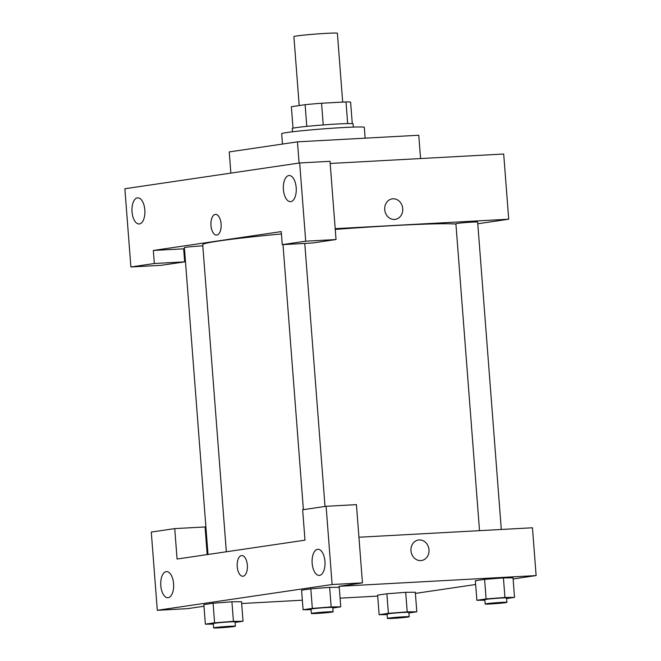 <?xml version="1.0" encoding="UTF-8"?>
<svg xmlns="http://www.w3.org/2000/svg" width="661" height="661" viewBox="0 0 661 661"><rect width="100%" height="100%" fill="white"/><g stroke="black" fill="none" stroke-linecap="round" stroke-linejoin="round"><path stroke-width="0.99" d="M342.687 102.091L337.391 33.257A21.813 0.859 175.6 0 0 326.303 33.356A21.813 0.859 175.6 0 0 293.897 36.603L299.202 105.562M291.369 106.718A29.712 1.173 175.6 0 0 291.361 106.743L293.013 128.193L291.369 106.718L305.118 104.686A29.712 1.173 175.6 0 1 321.552 103.24L346.009 101.91A29.712 1.173 175.6 0 1 350.619 102.182A29.712 1.173 175.6 0 1 350.611 102.207M306.787 126.383L305.118 104.686M347.678 123.582L346.009 101.91M323.221 124.937L321.552 103.24M292.468 131.779L292.22 128.54A30.538 1.206 -4.4 0 1 296.128 127.639A30.538 1.206 -4.4 0 1 330.335 124.433A30.538 1.206 -4.4 0 1 353.106 123.855L353.354 127.094M365.145 138.166L364.318 127.358A41.445 1.636 175.6 0 0 343.249 127.556A41.445 1.636 175.6 0 0 281.677 133.72L282.47 144.065M420.561 158.557L418.768 135.241L297.45 141.851L229.235 151.914L230.863 173.108M184.485 248.776L183.659 248.817L184.667 261.855L161.218 265.317L130.886 266.97L124.871 188.74L299.681 162.961L330.013 161.309L336.028 239.538L305.704 241.191L299.681 162.961M330.178 163.482L503.699 154.021L508.714 219.212L477.779 223.773M132.035 211.859A13.088 6.445 -93.1 0 0 139.141 223.98A13.088 6.445 -93.1 0 0 144.866 210.562A13.088 6.445 -93.1 0 0 137.719 197.846A13.088 6.445 -93.1 0 0 132.035 211.859M184.667 261.855L154.335 263.508L130.886 266.97M183.659 248.817L153.335 250.469L154.335 263.508M153.335 250.469L281.247 231.606L282.255 244.644L312.579 242.992L336.028 239.538M296.194 187.65A13.088 6.445 -93.1 0 0 289.088 175.529A13.088 6.445 -93.1 0 0 283.362 188.947A13.088 6.445 -93.1 0 0 290.51 201.663A13.088 6.445 -93.1 0 0 296.194 187.65M282.255 244.644L305.704 241.191M299.086 163.052L297.45 141.851M221.105 223.996A10.361 5.098 86.9 0 1 216.601 235.093A10.361 5.098 86.9 0 1 210.942 225.021A10.361 5.098 86.9 0 1 215.469 214.404A10.361 5.098 86.9 0 1 221.105 223.996M215.478 214.395A10.361 5.098 -93.1 0 0 210.95 225.021A10.361 5.098 -93.1 0 0 216.601 235.093M384.719 209.611A10.361 9.006 -98.4 0 1 392.213 198.87A10.361 9.006 -98.4 0 1 402.64 207.802A10.361 9.006 -98.4 0 1 395.237 219.369A10.361 9.006 -98.4 0 1 384.719 209.611M335.193 228.673L508.714 219.212M395.237 219.369A10.361 9.006 81.6 0 0 402.64 207.802A10.361 9.006 81.6 0 0 392.213 198.87M479.522 530.667L455.9 223.74A10.906 0.43 -4.4 0 1 457.296 223.418A10.906 0.43 -4.4 0 1 469.517 222.278A10.906 0.43 -4.4 0 1 477.647 222.063L501.302 529.478M208.008 554.472L184.394 247.619A10.906 0.43 -4.4 0 1 185.791 247.297A10.906 0.43 -4.4 0 1 202.811 245.892M226.343 551.77L202.72 244.719A128.688 5.081 -4.4 0 1 219.188 240.935A128.688 5.081 -4.4 0 1 281.429 233.953M335.251 229.425A128.688 5.081 -4.4 0 1 455.933 224.079M304.994 540.177L177.074 559.032L174.735 528.61L151.286 532.072L157.301 610.301L332.119 584.522L326.104 506.293L302.647 509.755L304.994 540.177M358.94 537.236L532.452 527.775L536.129 575.582L513.118 578.978M247.354 565.155A10.361 5.098 86.9 0 1 242.851 576.243A10.361 5.098 86.9 0 1 237.192 566.18A10.361 5.098 86.9 0 1 241.728 555.554A10.361 5.098 86.9 0 1 247.354 565.155M173.587 583.721A13.088 6.445 86.9 0 1 167.902 597.734A13.088 6.445 86.9 0 1 160.755 585.018A13.088 6.445 86.9 0 1 166.481 571.6A13.088 6.445 86.9 0 1 173.587 583.721M324.948 561.404A13.088 6.445 86.9 0 1 319.271 575.417A13.088 6.445 86.9 0 1 312.124 562.701A13.088 6.445 86.9 0 1 317.842 549.283A13.088 6.445 86.9 0 1 324.948 561.404M241.728 555.554A10.361 5.098 -93.1 0 0 237.2 566.18A10.361 5.098 -93.1 0 0 242.851 576.243M326.104 506.293L356.428 504.64L362.451 582.87L338.994 586.324L536.129 575.582M362.451 582.87L332.119 584.522M157.301 610.301L187.633 608.649L203.985 606.236M207.19 554.596L205.067 526.957L174.735 528.61M213.363 624.083L205.364 624.166L203.861 604.608L213.09 603.245L231.92 601.791L241.521 601.7L243.025 621.257L235.109 622.422M387.148 614.614L379.141 614.697L377.638 595.14L386.875 593.776L405.705 592.322L415.306 592.231L416.81 611.78L408.895 612.954M484.868 600.205L476.87 600.287L475.366 580.73L484.596 579.367L503.426 577.912L513.027 577.821L514.539 597.37L506.615 598.544M311.091 609.673L303.085 609.756L301.581 590.199L310.819 588.835L329.649 587.381L339.25 587.29L340.754 606.848L332.838 608.013M377.712 596.106L340.085 598.155M302.358 600.213L241.662 603.518M475.656 584.506L415.397 593.388M410.977 550.762A10.361 9.006 -98.4 0 1 418.463 540.02A10.361 9.006 -98.4 0 1 428.89 548.961A10.361 9.006 -98.4 0 1 421.487 560.52A10.361 9.006 -98.4 0 1 410.977 550.762M421.487 560.52A10.361 9.006 81.6 0 0 428.89 548.961A10.361 9.006 81.6 0 0 418.463 540.02M476.87 600.287L486.099 598.924L504.938 597.47L514.539 597.37M506.913 602.336L506.574 597.99A10.906 0.43 175.6 0 0 501.03 598.04A10.906 0.43 175.6 0 0 484.827 599.667L485.166 604.014A10.906 0.43 175.6 0 0 496.072 603.609A10.906 0.43 175.6 0 0 506.913 602.336A10.906 0.43 175.6 0 0 501.368 602.386A10.906 0.43 175.6 0 0 485.166 604.014M475.366 580.73L484.596 579.367L503.426 577.912L504.938 597.47M486.099 598.924L484.596 579.367M379.141 614.697L388.379 613.334L407.209 611.879L416.81 611.78M409.184 616.746L408.853 612.4A10.906 0.43 175.6 0 0 403.309 612.45A10.906 0.43 175.6 0 0 387.106 614.077L387.437 618.423A10.906 0.43 175.6 0 0 398.343 618.018A10.906 0.43 175.6 0 0 409.184 616.746A10.906 0.43 175.6 0 0 403.64 616.796A10.906 0.43 175.6 0 0 387.437 618.423M377.638 595.14L386.875 593.776L405.705 592.322L407.209 611.879M388.379 613.334L386.875 593.776M303.085 609.756L312.322 608.393L331.153 606.938L340.754 606.848M333.127 611.805L332.797 607.459A10.906 0.43 175.6 0 0 327.253 607.517A10.906 0.43 175.6 0 0 311.05 609.136L311.381 613.482A10.906 0.43 175.6 0 0 322.287 613.077A10.906 0.43 175.6 0 0 333.127 611.805A10.906 0.43 175.6 0 0 327.583 611.863A10.906 0.43 175.6 0 0 311.381 613.482M301.581 590.199L310.819 588.835L329.649 587.381L331.153 606.938M312.322 608.393L310.819 588.835M205.364 624.166L214.594 622.802L233.424 621.348L243.025 621.257M235.399 626.215L235.068 621.869A10.906 0.43 175.6 0 0 229.524 621.927A10.906 0.43 175.6 0 0 213.321 623.546L213.652 627.892A10.906 0.43 175.6 0 0 224.558 627.487A10.906 0.43 175.6 0 0 235.399 626.215A10.906 0.43 175.6 0 0 229.863 626.273A10.906 0.43 175.6 0 0 213.652 627.892M203.861 604.608L213.09 603.245L231.92 601.791L233.424 621.348M214.594 622.802L213.09 603.245M352.272 123.64L350.619 102.182M325.022 506.45L304.779 243.422M303.391 509.639L282.999 244.603"/></g></svg>
